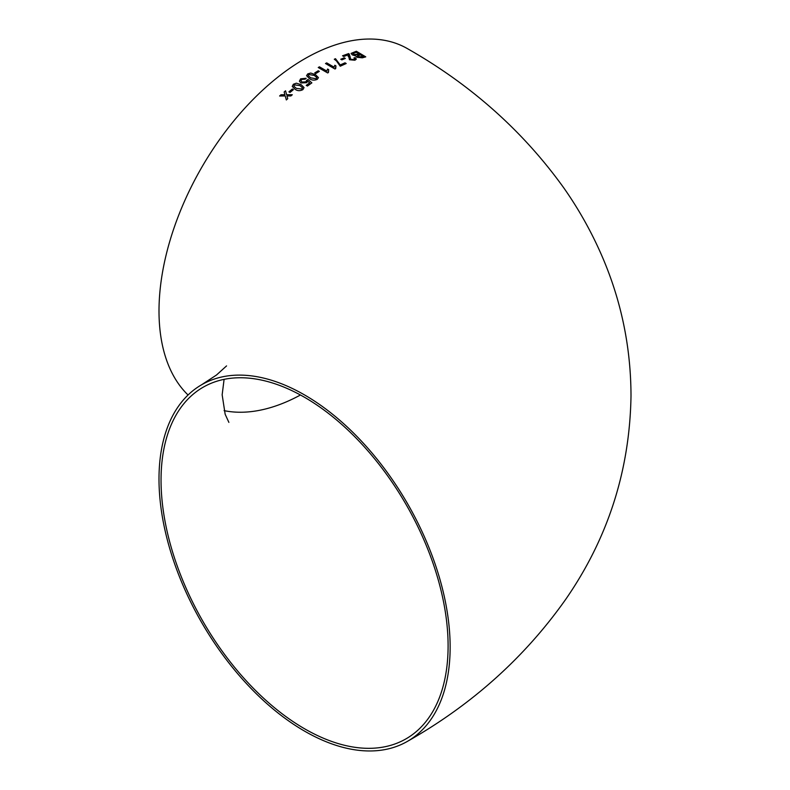 <?xml version="1.0" encoding="UTF-8"?>
<svg xmlns="http://www.w3.org/2000/svg" width="790" height="790" viewBox="0 0 790 790"><rect width="100%" height="100%" fill="white"/><g stroke="black" fill="none" stroke-linecap="round" stroke-linejoin="round"><path stroke-width="1.19" d="M327.593 69.036L326.793 71.06L319.456 66.824L318.242 67.515L327.662 72.947L328.443 72.502L328.699 69.678L327.593 69.036L326.793 71.07L319.456 66.824M304.575 394.951A205.864 118.856 -120 0 0 201.638 384.75A205.864 118.856 -120 0 0 201.638 622.471A205.864 118.856 -120 0 0 407.502 741.326A205.864 118.856 -120 0 0 439.062 576.364A205.864 118.856 -120 0 0 304.575 394.951M407.502 741.326C472.035 704.67 524.767 657.349 565.699 599.363C608.004 538.237 629.768 470.465 631.003 396.027C630.914 346.139 620.792 298.442 600.617 252.958C590.476 230.127 578.231 208.471 563.863 187.99C523.138 131.209 471.018 84.767 407.502 48.674A205.864 118.856 120 0 0 304.575 58.865A205.864 118.856 120 0 0 174.393 226.908A205.864 118.856 120 0 0 188.06 395M285.239 95.955L286.335 99.935L287.728 98.701L286.977 95.955L290.888 95.945L292.29 94.751L286.642 94.731L285.555 90.791L284.153 91.996L284.904 94.731L280.993 94.751L279.601 95.995L285.239 95.955L285.387 96.499M287.372 97.397L286.977 95.965M293.426 89.645L292.34 89.023L288.913 91.857L289.989 92.46L293.426 89.635L292.34 89.023L288.913 91.867M302.896 89.635L304.041 87.552L301.109 84.668L296.349 83.177L293.366 84.263L292.231 86.436L295.154 89.309C297.484 90.988 300.062 91.097 302.896 89.635M311.862 82.881L307.991 79.474L305.918 81.844L302.017 82.051L300.921 80.778L301.701 79.444L305.098 79.188L306.184 78.279L300.615 78.822L299.39 81.202L300.891 82.98L306.678 82.693L307.715 81.153L309.68 82.871L306.234 85.369L307.438 86.041L311.862 82.861L307.991 79.454L306.727 80.531M317.254 79.356L318.439 77.637L315.506 74.675L310.747 73.045L307.745 73.895L306.56 75.692L309.492 78.645C311.813 80.323 314.4 80.56 317.254 79.356M319.328 71.406L318.242 70.764L314.726 72.917L315.812 73.539L319.328 71.386L318.242 70.764L314.736 72.937M335.947 65.926L334.832 65.264L334.061 67.15L326.704 62.894L325.5 63.526L334.93 68.987L335.71 68.582L335.947 65.906L334.832 65.264L334.051 67.17L326.704 62.894L325.5 63.536M336.441 60.919L340.223 66.222L346.208 63.526L345.003 62.815L340.214 64.958L335.493 58.697L334.298 59.23L336.441 60.919M345.329 58.48L344.243 57.818L340.776 59.23L341.863 59.872L345.329 58.46L344.243 57.818L340.776 59.25M354.69 58.914L353.871 59.586L350.651 59.299L348.607 53.592L342.544 55.774L343.749 56.485L348.291 54.816L349.476 59.744L354.927 60.228L356.32 59.122L355.243 57.621L353.94 57.956L354.69 58.904L353.871 59.566L350.651 59.28L349.94 56.09M348.291 54.816L348.193 56.505M356.004 56.07L356.873 57.285L362.343 57.808L365.75 56.85L356.349 51.251L351.086 53.394L352.241 54.866L356.004 56.06M448.098 645.904A202.971 117.187 -120 0 0 359.499 441.64A202.971 117.187 -120 0 0 203.089 387.258A202.971 117.187 -120 0 0 203.079 621.631A202.971 117.187 -120 0 0 406.06 738.818A202.971 117.187 -120 0 0 448.098 645.904M224.093 410.642A202.971 117.187 120 0 0 300.447 395M365.75 56.87L356.349 51.251L351.086 53.404M357.623 55.774L358.048 56.821L363.39 56.564L360.497 54.816L357.416 56.06M353.249 53.147L353.555 54.48L359.401 54.194L356.152 52.239L352.824 53.572M357.396 54.767L359.411 54.174M353.258 53.127L353.565 54.461L357.406 54.747M357.633 55.754L358.058 56.811L363.39 56.544M356.32 59.132L355.243 57.621L353.93 57.966M349.861 56.455L349.318 54.125M349.318 54.145L348.607 53.592M348.597 53.611L342.544 55.794M348.291 54.836L348.193 56.525L348.291 54.836M346.208 63.546L345.003 62.815M345.003 62.835L340.214 64.968L335.493 58.697L334.288 59.25M335.701 68.582L335.434 67.417M319.456 66.844L318.242 67.535M328.443 72.502L328.166 71.436M328.699 69.698L327.593 69.056M318.439 77.647L315.506 74.675M315.506 74.695L310.747 73.045M310.747 73.065L307.745 73.895L306.56 75.702M316.188 78.743L316.79 77.538L314.311 75.445L308.831 74.517L308.209 75.593L310.697 77.845L316.188 78.743L316.79 77.558M308.209 75.593L310.697 77.835L316.188 78.724M306.234 85.379L309.68 82.871M306.668 80.244L305.918 81.864L302.017 82.071L300.921 80.787M306.184 78.289L300.615 78.822M300.615 78.842L299.4 81.212M304.041 87.562L301.109 84.668L296.349 83.177L293.366 84.263L292.241 86.446M293.87 86.189L296.339 88.362L301.82 89.033L302.412 87.7L299.924 85.577L294.453 84.885L293.87 86.209L296.349 88.371L301.82 89.013L302.412 87.7M284.904 94.751L280.993 94.751L279.611 96.015M285.249 95.975L286.345 99.955M292.3 94.76L286.642 94.751L285.555 90.791L284.153 92.005M201.638 384.75L216.5 375.013L226.552 365.908M224.093 379.358L222.158 394.803L225.16 414.266L228.883 422.383"/></g></svg>
